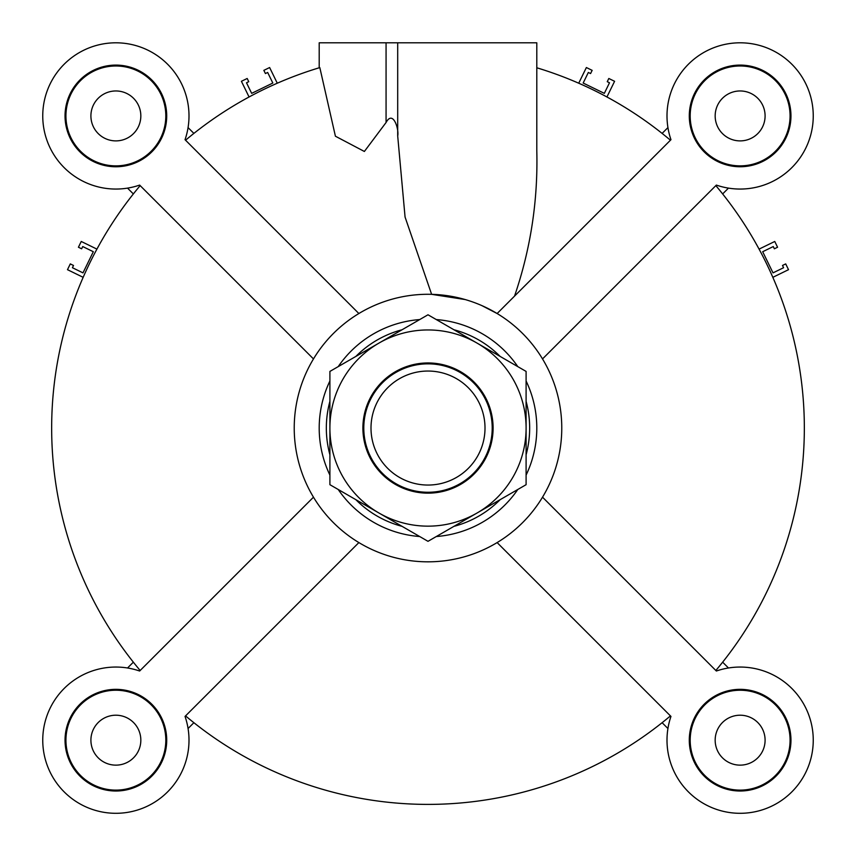 <?xml version="1.0" encoding="UTF-8"?>
<svg xmlns="http://www.w3.org/2000/svg" width="856" height="856" viewBox="0 0 856 856"><rect width="100%" height="100%" fill="white"/><g stroke="black" fill="none" stroke-linecap="round" stroke-linejoin="round"><path stroke-width="1.28" d="M249.064 96.985L241.413 81.299L247.181 78.484L248.743 81.684L246.507 82.786L251.664 93.358L272.829 83.043L267.661 72.46L265.424 73.552L263.851 70.353L269.629 67.538L277.28 83.214M83.171 277.333L67.485 269.683L70.299 263.905L73.509 265.467L72.407 267.714L82.989 272.871L93.315 251.718L82.732 246.56L81.63 248.796L78.431 247.234L81.245 241.467L96.931 249.117M127.533 667.99L133.354 662.17M193.884 722.699L188.063 728.52M133.354 193.938L127.533 188.117A73.124 73.124 0 0 1 42.853 119.829A73.124 73.124 0 0 1 119.776 42.907A73.124 73.124 0 0 1 188.063 127.587L193.884 133.408M662.116 722.699L667.937 728.52A73.124 73.124 0 0 0 736.224 813.2A73.124 73.124 0 0 0 813.147 736.278A73.124 73.124 0 0 0 728.467 667.99L722.646 662.17M772.829 277.333L788.515 269.683L785.701 263.905L782.491 265.467L783.593 267.714L773.011 272.871L762.685 251.718L773.268 246.56L774.37 248.796L777.569 247.234L774.755 241.467L759.069 249.117M722.646 193.938L728.467 188.117A73.124 73.124 0 0 0 813.147 119.829A73.124 73.124 0 0 0 736.224 42.907A73.124 73.124 0 0 0 667.937 127.587L662.116 133.408M606.936 96.985L614.587 81.299L608.819 78.484L607.257 81.684L609.493 82.786L604.336 93.358L583.171 83.043L588.34 72.46L590.576 73.552L592.149 70.353L586.371 67.538L578.72 83.214M436.303 536.53A108.798 108.798 0 0 0 517.794 489.482M526.098 475.101A108.798 108.798 0 0 0 526.098 380.995M517.794 366.625A108.798 108.798 0 0 0 436.303 319.566M419.697 319.566A108.798 108.798 0 0 0 338.206 366.625M329.902 380.995A108.798 108.798 0 0 0 329.902 475.101M338.206 489.482A108.798 108.798 0 0 0 419.697 536.53M428 561.825A133.771 133.771 0 0 0 543.849 361.168A133.771 133.771 0 0 0 312.151 361.168A133.771 133.771 0 0 0 428 561.825M740.13 790.12A49.937 49.937 0 0 0 783.379 715.209A49.937 49.937 0 0 0 696.88 715.209A49.937 49.937 0 0 0 740.13 790.12M740.13 715.209A24.974 24.974 0 0 1 761.754 752.659A24.974 24.974 0 0 1 718.505 752.659A24.974 24.974 0 0 1 740.13 715.209M542.522 497.175L716.365 671.018A73.124 73.124 0 0 1 812.804 732.126A73.124 73.124 0 0 1 732.073 812.858A73.124 73.124 0 0 1 670.965 716.418L497.122 542.576M740.13 791.008A50.836 50.836 0 0 1 696.099 714.76A50.836 50.836 0 0 1 784.15 714.76A50.836 50.836 0 0 1 740.13 791.008M140.159 185.613A376.33 376.33 0 0 0 140.159 670.494M715.841 670.494A376.33 376.33 0 0 0 715.841 185.613M790.067 115.924A49.937 49.937 0 0 0 715.156 72.674A49.937 49.937 0 0 0 715.156 159.173A49.937 49.937 0 0 0 790.067 115.924M740.13 90.961A24.974 24.974 0 0 1 761.754 128.411A24.974 24.974 0 0 1 718.505 128.411A24.974 24.974 0 0 1 740.13 90.961M481.949 305.645L497.122 313.531L670.965 139.689A73.124 73.124 0 0 1 732.073 43.249A73.124 73.124 0 0 1 812.804 123.981A73.124 73.124 0 0 1 716.365 185.089L542.522 358.932M115.87 65.987A49.937 49.937 0 0 0 72.621 140.898A49.937 49.937 0 0 0 159.12 140.898A49.937 49.937 0 0 0 115.87 65.987M115.87 90.961A24.974 24.974 0 0 1 137.495 128.411A24.974 24.974 0 0 1 94.246 128.411A24.974 24.974 0 0 1 115.87 90.961M313.478 358.932L139.635 185.089A73.124 73.124 0 0 1 43.196 123.981A73.124 73.124 0 0 1 123.927 43.249A73.124 73.124 0 0 1 185.035 139.689L358.878 313.531M65.933 740.173A49.937 49.937 0 0 0 140.844 783.422A49.937 49.937 0 0 0 140.844 696.923A49.937 49.937 0 0 0 65.933 740.173M115.87 715.209A24.974 24.974 0 0 1 137.495 752.659A24.974 24.974 0 0 1 94.246 752.659A24.974 24.974 0 0 1 115.87 715.209M358.878 542.576L185.035 716.418A73.124 73.124 0 0 1 123.927 812.858A73.124 73.124 0 0 1 43.196 732.126A73.124 73.124 0 0 1 139.635 671.018L313.478 497.175M790.955 115.924A50.836 50.836 0 0 1 714.707 159.944A50.836 50.836 0 0 1 714.707 71.904A50.836 50.836 0 0 1 790.955 115.924M115.87 65.099A50.836 50.836 0 0 1 159.901 141.347A50.836 50.836 0 0 1 71.851 141.347A50.836 50.836 0 0 1 115.87 65.099M65.045 740.173A50.836 50.836 0 0 1 141.294 696.153A50.836 50.836 0 0 1 141.294 784.203A50.836 50.836 0 0 1 65.045 740.173M185.559 715.894A376.33 376.33 0 0 0 670.441 715.894M465.193 299.557L431.627 294.336L405.07 217.071L397.698 135.986C399.185 129.449 393.107 109.514 386.067 122.504L364.378 151.469L335.413 136.211L319.823 67.603L319.202 67.785L319.202 42.8L536.798 42.8L536.798 150.699C538.05 200.636 530.624 249.117 514.531 296.123M319.823 67.603A376.33 376.33 0 0 0 185.559 140.213M670.441 140.213A376.33 376.33 0 0 0 536.798 67.785L536.798 150.699M536.798 42.8L536.798 67.785M371.001 428.054A56.999 56.999 0 0 1 456.505 378.684A56.999 56.999 0 0 1 456.505 477.413A56.999 56.999 0 0 1 371.001 428.054M492.211 428.054A64.211 64.211 0 0 0 428 363.843A64.211 64.211 0 0 0 363.789 428.054A64.211 64.211 0 0 0 428 492.264A64.211 64.211 0 0 0 492.211 428.054M477.049 343.096A98.098 98.098 0 0 0 329.902 428.054A98.098 98.098 0 0 0 477.049 513.012A98.098 98.098 0 0 0 477.049 343.096L526.098 371.418L526.098 484.689L428 541.324L329.902 484.689L329.902 371.418L428 314.783L477.049 343.096M484.378 395.504A65.099 65.099 0 0 1 428 493.152A65.099 65.099 0 0 1 371.622 395.504A65.099 65.099 0 0 1 484.378 395.504M453.926 526.354A101.661 101.661 0 0 0 500.161 499.658M526.098 454.75A101.661 101.661 0 0 0 526.098 401.357M500.161 356.449A101.661 101.661 0 0 0 453.926 329.753M402.074 329.753A101.661 101.661 0 0 0 355.839 356.449M329.902 401.357A101.661 101.661 0 0 0 329.902 454.75M355.839 499.658A101.661 101.661 0 0 0 402.074 526.354M386.067 42.8L386.067 122.504M397.698 42.8L397.698 135.986"/></g></svg>
